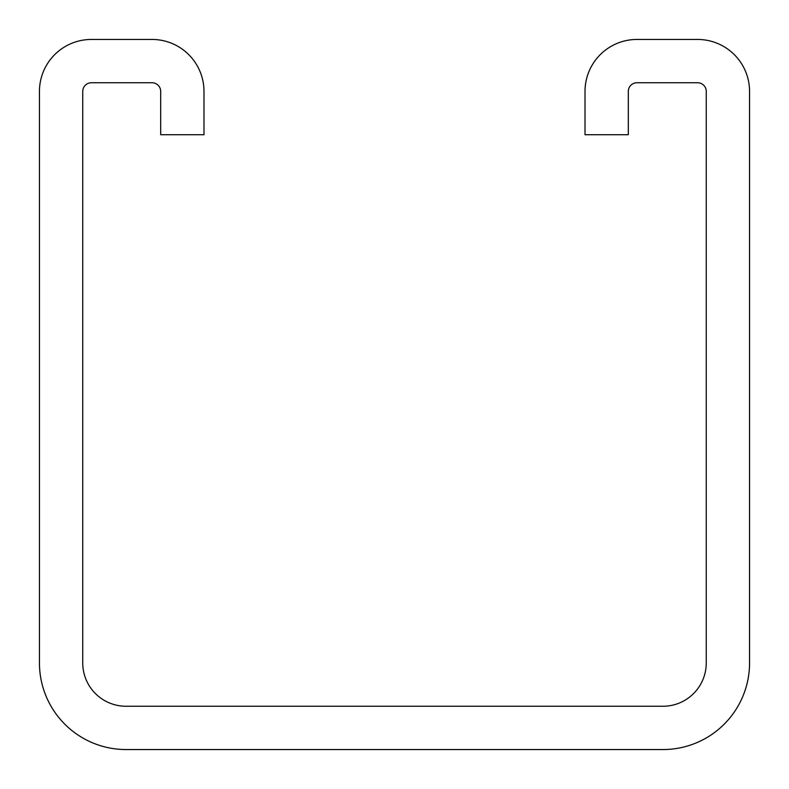 <?xml version="1.0" encoding="UTF-8"?>
<svg xmlns="http://www.w3.org/2000/svg" width="789" height="789" viewBox="0 0 789 789"><rect width="100%" height="100%" fill="white"/><g stroke="black" fill="none" stroke-linecap="round" stroke-linejoin="round"><path stroke-width="1.18" d="M39.45 91.406L39.45 662.957A86.593 86.593 0 0 0 126.043 749.55L662.957 749.55A86.593 86.593 0 0 0 749.55 662.957L749.55 91.406A51.956 51.956 0 0 0 697.594 39.45L636.97 39.45A51.956 51.956 0 0 0 585.014 91.406L585.014 134.712L628.31 134.712L628.31 91.406A8.659 8.659 0 0 1 636.97 82.746L697.594 82.746A8.659 8.659 0 0 1 706.254 91.406L706.254 662.957A43.296 43.296 0 0 1 662.957 706.254L126.043 706.254A43.296 43.296 0 0 1 82.746 662.957L82.746 91.406A8.659 8.659 0 0 1 91.406 82.746L152.03 82.746A8.659 8.659 0 0 1 160.69 91.406L160.69 134.712L203.986 134.712L203.986 91.406A51.956 51.956 0 0 0 152.03 39.45L91.406 39.45A51.956 51.956 0 0 0 39.45 91.406"/></g></svg>
